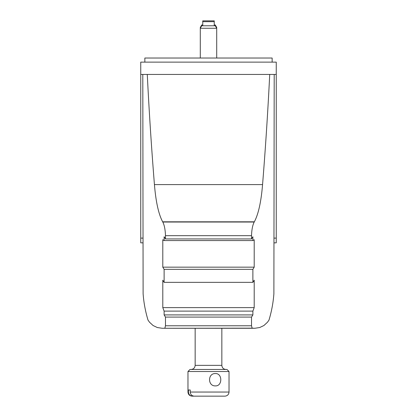 <?xml version="1.0" encoding="UTF-8"?>
<svg xmlns="http://www.w3.org/2000/svg" width="417" height="417" viewBox="0 0 417 417"><rect width="100%" height="100%" fill="white"/><g stroke="black" fill="none" stroke-linecap="round" stroke-linejoin="round"><path stroke-width="0.63" d="M164.866 328.153L165.476 325.786L165.476 317.087L251.524 317.087L251.524 325.786L252.134 328.153L162.213 328.273L157.339 327.543L153.091 325.531L149.526 322.232L148.014 320.1A656.978 277.654 180 0 1 143.109 293.683L142.802 74.45M165.476 317.087A656.978 277.654 180 0 1 164.116 314.913L164.116 311.118L252.884 311.118L254.203 307.626L254.203 280.182A656.978 277.654 0 0 1 252.884 282.351L252.884 269.33L164.116 269.33A656.978 277.654 180 0 1 162.797 267.161L162.797 239.718L164.116 240.562L164.116 236.767A656.978 277.654 180 0 0 165.476 238.936L165.476 235.678C165.278 229.678 164.381 225.128 162.797 222.037A656.978 277.654 180 0 1 162.661 221.813C158.59 214.187 155.849 201.781 154.436 184.595A1554.55 656.978 90 0 1 147.279 74.45M164.116 269.33L164.116 282.351A656.978 277.654 180 0 1 162.797 280.182L162.797 307.626L164.116 311.118M165.476 238.936L251.524 238.936L251.524 235.678C251.722 229.678 252.619 225.128 254.203 222.037A656.978 277.654 0 0 0 254.339 221.813L162.661 221.813M162.797 307.626L254.203 307.626M274.198 242.85L276.252 242.85L276.252 62.128L140.748 62.128L140.748 74.45L276.252 74.45M202.751 21.674L214.249 21.674L214.249 20.85L202.751 20.85L202.751 25.776M251.524 317.087A656.978 277.654 0 0 0 252.884 314.913L164.116 314.913M272.145 62.128L272.145 58.026L144.855 58.026L144.855 62.128M202.751 24.957L201.724 24.957L200.29 27.444L200.29 28.267L201.724 25.776L215.276 25.776L216.71 28.267L216.71 58.026M251.524 238.936A656.978 277.654 0 0 0 252.884 236.767L252.884 240.562L254.203 239.718L254.203 267.161L162.797 267.161M200.29 58.026L200.29 28.267L216.71 28.267L216.71 27.444L216.241 27.444M252.884 314.913L252.884 311.118M269.721 74.45A1554.55 656.978 90 0 1 262.564 184.595C261.151 201.781 258.41 214.187 254.339 221.813M164.116 282.351L252.884 282.351M274.198 74.45L273.886 293.761A656.978 277.654 0 0 1 268.986 320.1L267.474 322.232L263.909 325.531L259.661 327.543L254.787 328.273L162.562 328.273M252.884 269.33A656.978 277.654 0 0 0 254.203 267.161M164.116 240.562L252.884 240.562M200.29 27.444L200.759 27.444M214.249 24.957L215.276 24.957L216.71 27.444M252.134 328.153L254.438 328.273M142.807 242.85L140.748 242.85L140.748 74.45M215.427 373.564C207.603 373.184 207.603 386.267 215.427 385.887C222.563 386.267 222.563 373.184 215.427 373.564M192.075 369.462L191.049 369.462C193.545 369.217 194.911 367.846 195.156 365.355L195.156 328.273M224.654 396.15L194.145 396.15C191.778 395.915 190.48 394.55 190.241 392.043L229.032 392.043L229.032 371.516L226.978 369.462L190.022 369.462L225.894 369.462M222.855 396.15L192.346 396.15C189.98 395.915 188.677 394.55 188.437 392.043L188.437 389.989L190.241 389.989L190.241 392.043M192.346 396.15L192.075 396.15L192.346 396.15M251.524 235.678L165.476 235.678M254.203 222.037L162.797 222.037M276.252 238.112L274.198 238.112M251.524 325.786L165.476 325.786M262.564 184.595L154.436 184.595M142.802 238.112L140.748 238.112M221.844 328.273L221.844 365.355L195.156 365.355M229.032 371.516L187.968 371.516L190.022 369.462M188.437 392.043L187.968 392.043C188.213 394.539 189.584 395.905 192.075 396.15M214.249 25.776L214.249 21.674M221.844 365.355C222.089 367.846 223.455 369.217 225.951 369.462M229.032 392.043C228.787 394.539 227.416 395.905 224.925 396.15M187.968 392.043L187.968 371.516"/></g></svg>
